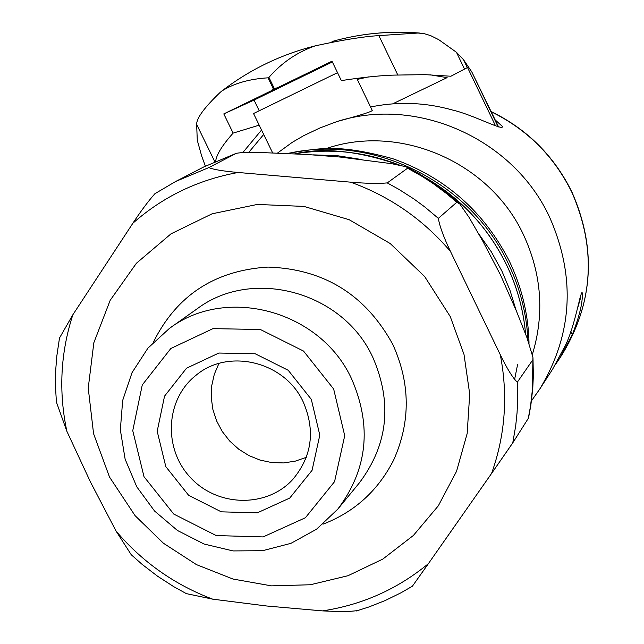 <?xml version="1.0" encoding="UTF-8"?>
<svg xmlns="http://www.w3.org/2000/svg" width="644" height="644" viewBox="0 0 644 644"><rect width="100%" height="100%" fill="white"/><g stroke="black" fill="none" stroke-linecap="round" stroke-linejoin="round"><path stroke-width="0.97" d="M532.999 358.515L533.353 375.653L532.757 388.477L530.817 405.454L528.507 418.045L512.777 442.855L491.549 473.493C505.25 435.215 508.172 395.658 500.324 354.82L450.502 251.498C423.189 219.443 389.894 196.331 350.626 182.163L238.143 172.479C198.022 179.781 162.932 196.694 132.881 223.227L72.853 314.763C60.496 352.84 58.491 391.673 66.863 431.279L56.422 402.13L55.577 388.34L55.722 369.946L56.793 356.204L59.49 338.044L72.853 314.763M212.697 599.162L186.374 593.631L173.687 586.636L157.458 576.13L142.115 564.361L131.247 554.742L116.153 531.228C142.598 562.22 174.774 584.865 212.697 599.162L266.688 605.996L322.555 610.89C362.218 604.853 397.485 589.123 428.365 563.693L491.549 473.493M428.365 563.693L412.418 586.177M135.111 515.691L163.399 543.214L196.468 564.627L232.983 579.045L271.462 585.863L310.336 584.76L347.985 575.72L382.834 559.072L413.392 535.454L438.331 505.806L456.532 471.36L467.166 433.549L469.709 394.007L464.002 354.433L450.261 316.566L424.621 276.485L390.216 243.537L349.161 219.701L303.952 206.418L257.342 204.438L212.142 213.784L171.03 233.82L136.391 263.267L110.18 300.313L93.847 342.737L88.228 388.066L93.573 433.702L109.52 477.059L135.111 515.691M116.153 531.228L90.554 482.179L66.863 431.279M528.281 418.447L530.527 406.106L532.427 389.443L532.926 357.291L526.969 337.649L516.287 310.73L500.46 274.875L482.75 241.065L469.065 217.366L459.744 203.898L456.773 202.288L446.984 193.916L433.259 183.637L422.496 176.609L407.596 168.197L406.436 166.828L391.616 163.673L340.177 157.055L306.818 154.471L260.522 152.515C249.349 152.137 241.291 152.411 236.348 153.32L208.873 167.577C213.067 169.485 222.824 171.127 238.143 172.479M350.626 182.163C366.203 183.476 378.406 183.725 387.253 182.912L407.596 168.197M556.014 363.723L559.572 358.458L572.315 334.663C579.866 315.117 583.134 301.07 582.112 292.529C580.3 292.199 574.883 326.194 565.609 344.942L552.633 369.173L539.688 389.177C572.645 334.574 575.978 277.298 549.678 217.342C513.646 138.879 417.409 95.9 337.134 121.499C360.358 115.26 372.055 111.565 372.24 110.422L356.704 78.214M370.582 106.993C398.024 101.35 425.41 102.38 452.748 110.092C473.469 114.93 503.028 131.07 502.505 126.538L495.244 119.961M272.637 152.886L253.543 113.529L337.528 72.675M337.134 121.499L320.004 127.931L303.533 135.755L292.239 142.348L277.508 153.063M500.324 354.82C507.182 368.923 512.849 378.044 517.325 382.174L532.701 359.988M59.377 338.655L59.49 338.044M132.881 223.227C141.012 210.902 148.362 201.057 154.922 193.691L175.707 181.455L203.754 166.949L236.123 153.393M357.388 610.665L345.281 611.8L322.555 610.89M456.773 202.288L438.347 218.356C439.643 226.229 443.7 237.274 450.502 251.498M303.252 401.993C284.986 361.646 228.379 347.752 195.945 375.347C165.46 399.24 162.972 448.57 190.463 477.574C217.431 507.061 266.801 508.1 292.819 479.41C312.026 456.379 315.504 430.57 303.252 401.993M218.92 363.458L214.299 374.277L211.715 385.796L211.248 397.67L212.89 409.495L216.609 420.902L222.277 431.536L229.699 441.043L238.658 449.134L248.85 455.541L259.967 460.058L271.647 462.553L283.513 462.923L295.202 461.168L306.319 457.337M311.302 399.352L288.214 370.284L255.177 353.749L218.855 353.041L186.518 368.215L164.542 396.149L157.192 431.263L165.806 466.626L188.66 495.349L221.286 511.835L257.334 512.833L289.736 498.07L312.066 470.345L319.802 435.103L311.302 399.352M333.656 389.016L303.517 351.052L260.377 329.503L212.979 328.633L170.837 348.493L142.268 384.951L132.753 430.683L144.015 476.705L173.759 514.073L216.199 535.558L263.13 536.919L305.385 517.752L334.558 481.656L344.717 435.69L333.656 389.016M351.688 379.066C320.76 310.867 226.76 285.179 169.444 328.392L147.935 348.13L132.044 372.626L122.674 400.415L120.339 429.846L125.137 459.204L136.761 486.792L154.544 511.014L177.43 530.471L204.116 544.043L233.056 550.926L262.575 550.701L290.959 543.335L316.526 529.239L337.754 509.187C367.499 469.613 372.143 426.239 351.688 379.066M337.754 509.187L359.296 482.952C388.01 444.738 392.534 402.911 372.86 357.452C343.115 291.748 252.512 267.067 197.161 308.782L169.444 328.392M516.045 310.158L510 290.347L501.958 271.196L491.275 251.764L478.548 233.563M361.276 159.471L337.432 155.711L313.419 154.874M271.438 90.579L273.209 88.518L268.033 77.827C249.461 78.946 234.07 83.334 221.874 90.989C247.465 71.307 275.938 56.962 307.285 47.962L315.343 45.821C342.624 39.896 363.796 36.499 378.857 35.621L397.839 75.05C384.243 75.106 365.414 76.95 341.344 80.581L331.99 61.204L223.798 113.908L233.128 133.107L259.186 125.161M259.218 110.728L254.058 100.086L223.798 113.908M254.058 100.086L332.352 61.953M397.839 75.05L425.145 74.648L450.881 76.234L467.552 67.523L495.494 125.773M233.128 133.107C222.301 145.254 216.481 154.632 215.66 161.242M429.926 74.785L447.121 77.626L392.663 103.861M580.067 297.641L580.574 297.85L577.467 308.766M580.228 297.979L579.866 298.51M498.593 126.94L471.778 71.886L463.511 59.691L456.475 52.309L438.733 39.662L430.562 35.589L424.018 33.617L417.988 33.037L378.857 35.621M221.874 90.989L220.28 92.293C204.446 107.411 196.565 118.118 196.645 124.413L214.766 161.636M205.372 166.112L201.701 156.081L197.281 140.32L196.645 124.413M276.831 87.954L273.209 88.518M315.343 45.821C297.399 52.019 281.927 62.54 268.926 77.393L274.103 88.075M235.736 153.554L203.754 166.949M570.826 331.563L572.315 334.663M559.572 358.458L562.268 354.281C593.382 302.744 596.577 248.753 571.864 192.306C554.13 156.323 527.291 129.5 491.34 111.815M532.403 354.369C544.607 313.982 541.685 274.223 523.636 235.108C490.14 162.167 399.771 123.052 325.824 148.684M512.777 442.855L515.715 425.748L517.06 412.756L517.671 399.683L517.325 382.174M208.873 167.577L175.707 181.455L154.922 193.691M438.347 218.356L424.686 206.885L413.915 198.964L398.926 189.368L387.253 182.912M527.983 340.362C526.591 313.725 520.078 288.222 508.454 263.855C470.506 182.002 373.44 133.855 287.771 153.497M514.54 379.807L517.647 364.238M525.585 334.011C523.451 310.03 517.14 287.063 506.651 265.111C488.651 228.443 462.126 199.608 427.093 178.605M399.232 164.985C365.084 151.734 330.283 148.015 294.823 153.835M242.836 152.548L261.553 130.032M471.778 71.886L498.11 126.771M463.511 59.691L467.335 67.652M248.745 152.395L263.694 134.451M357.275 79.405L368.465 76.91M420.049 33.077C390.127 30.614 360.785 33.416 332.038 41.498C360.012 33.609 388.662 30.791 417.988 33.037M268.033 77.827L268.926 77.393M456.475 52.309L464.549 69.15M491.227 111.589C527.275 129.219 554.178 156.049 571.944 192.073C596.682 248.471 593.462 302.543 562.268 354.281M539.688 389.177L531.477 400.818M356.317 610.971L368.883 606.978L385.233 600.514L401.011 592.786L412.426 586.177M458.407 202.667L448.313 193.957L434.104 183.274L419.131 173.727L407.451 167.343M153.433 342.077C176.657 295.387 214.846 270.383 268.009 267.075C323.972 268.959 365.583 294.767 392.84 344.5C410.413 383.373 410.695 421.868 393.685 459.985C378.084 490.664 354.514 512.061 322.966 524.184M287.039 153.465C319.73 148.426 336.506 143.379 392.615 158.649C444.811 177.06 483.684 211.135 509.235 260.892C521.825 287.329 528.426 314.787 529.03 343.276M426.135 177.994C461.635 199.012 488.482 228.032 506.667 265.054C517.18 287.047 523.5 310.062 525.617 334.099M294.775 153.835C323.538 147.162 358.418 150.889 399.433 165.025M580.518 297.745L580.204 297.085"/></g></svg>

